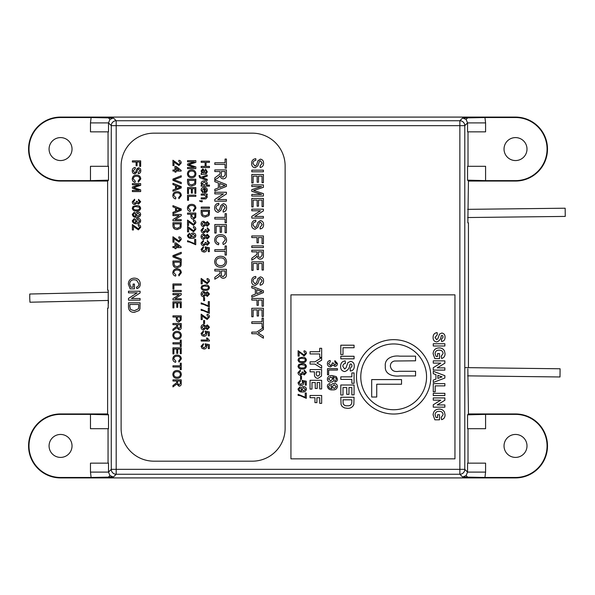 <?xml version="1.0" encoding="UTF-8"?>
<svg xmlns="http://www.w3.org/2000/svg" width="595" height="595" viewBox="0 0 595 595"><rect width="100%" height="100%" fill="white"/><g stroke="black" fill="none" stroke-linecap="round" stroke-linejoin="round"><path stroke-width="0.89" d="M108.379 292.242L29.757 294.019L29.75 298.177L29.943 302.223L108.454 300.438L108.431 303.338M464.792 367.613L560.096 368.774L559.999 376.97L467.611 375.854M467.625 217.532L565.25 216.416L565.161 208.213L467.64 209.351M90.477 122.897L108.513 122.897L108.513 131.852L90.477 131.852L90.477 122.897L91.117 117.52L113.429 117.981L116.196 120.74A4.924 4.916 135 0 0 111.272 125.664L111.272 469.336L108.513 472.103L90.477 472.103L90.477 463.148L108.513 463.148L108.513 472.103L109.949 475.584L113.429 477.019L91.117 477.48L90.477 472.103M113.429 117.981L109.949 119.416L108.513 122.897L111.272 125.664L116.196 125.664L116.196 469.336L459.868 469.336L459.868 125.664L116.196 125.664L116.196 120.74L459.868 120.74L462.635 117.981L484.947 117.52L485.587 122.897L485.587 131.852L467.551 131.852L467.551 122.897L485.587 122.897M485.587 472.103L467.551 472.103L467.551 463.148L485.587 463.148L485.587 472.103L484.947 477.48L462.635 477.019L466.116 475.584L467.551 472.103L464.792 469.336L464.792 125.664A4.924 4.916 -135 0 0 459.868 120.74L459.868 125.664L464.792 125.664L467.551 122.897L466.116 119.416L462.635 117.981M60.549 137.594A11.483 11.483 0 0 0 49.073 149.07A11.483 11.483 0 0 0 60.549 160.553A11.483 11.483 0 0 0 72.032 149.07A11.483 11.483 0 0 0 60.549 137.594M515.515 434.447A11.483 11.483 0 0 0 504.032 445.93A11.483 11.483 0 0 0 515.515 457.406A11.483 11.483 0 0 0 526.999 445.93A11.483 11.483 0 0 0 515.515 434.447M60.549 434.447A11.483 11.483 0 0 0 49.073 445.93A11.483 11.483 0 0 0 60.549 457.406A11.483 11.483 0 0 0 72.032 445.93A11.483 11.483 0 0 0 60.549 434.447M515.515 137.594A11.483 11.483 0 0 0 504.032 149.07A11.483 11.483 0 0 0 515.515 160.553A11.483 11.483 0 0 0 526.999 149.07A11.483 11.483 0 0 0 515.515 137.594M468.444 367.658L468.444 222.872L467.841 222.872L468.444 181.051L515.515 181.051A31.981 31.981 0 0 0 547.497 149.07A31.981 31.981 0 0 0 515.515 117.089L60.549 117.089A31.981 31.981 0 0 0 28.567 149.07A31.981 31.981 0 0 0 60.549 181.051L107.621 181.051L107.621 290.122L108.223 290.122L108.223 308.158L107.621 308.158L107.621 413.949L60.549 413.949A31.981 31.981 0 0 0 28.567 445.93A31.981 31.981 0 0 0 60.549 477.911L515.515 477.911A31.981 31.981 0 0 0 547.497 445.93A31.981 31.981 0 0 0 515.515 413.949L468.444 413.949L467.841 368.848M467.551 180.166L467.551 166.295L485.587 166.295L485.587 180.627L467.551 180.166L468.444 181.051M468.012 166.295L468.012 131.852M468.012 428.705L468.012 463.148M468.444 413.949L467.551 414.834L485.587 414.373L485.587 428.705L467.551 428.705L467.551 414.834M108.513 414.834L108.513 428.705L90.477 428.705L90.477 414.373L108.513 414.834L107.621 413.949M108.052 428.705L108.052 463.148M108.052 166.295L108.052 131.852M107.621 181.051L108.513 180.166L90.477 180.627L90.477 166.295L108.513 166.295L108.513 180.166M484.947 477.48L515.515 477.48A31.55 31.55 0 0 0 547.065 445.93A31.55 31.55 0 0 0 515.515 414.373L485.587 414.373M90.477 414.373L60.549 414.373A31.55 31.55 0 0 0 28.999 445.93A31.55 31.55 0 0 0 60.549 477.48L91.117 477.48M91.117 117.52L60.549 117.52A31.55 31.55 0 0 0 28.999 149.07A31.55 31.55 0 0 0 60.549 180.627L90.477 180.627M485.587 180.627L515.515 180.627A31.55 31.55 0 0 0 547.065 149.07A31.55 31.55 0 0 0 515.515 117.52L484.947 117.52M137.148 292.852L128.483 292.852L128.483 291.215L140.093 291.215L140.093 292.948L131.428 298.504L140.093 298.504L140.093 300.148L128.483 300.148L128.483 298.415L137.148 292.852M134.983 227.558L133.444 225.907L133.444 229.96L132.38 229.96L132.38 224.538L138.375 228.792L139.713 227.283L138.226 225.706L138.33 224.65C139.87 224.858 140.643 225.743 140.673 227.305L138.382 229.856L134.983 227.558M136.694 217.309C134.254 217.554 132.782 216.58 132.276 214.393L134.396 212.103L134.507 213.166L133.228 214.445C133.615 215.784 134.582 216.387 136.129 216.253L135.251 214.349C135.452 212.817 136.344 212.036 137.921 211.999C139.58 212.058 140.502 212.906 140.673 214.535C140.249 216.58 138.925 217.51 136.694 217.309M134.872 204.554C133.243 204.383 132.373 203.468 132.276 201.817L134.611 199.236L134.715 200.299L133.228 201.854L134.879 203.49L136.426 201.936L136.315 201.251L137.267 201.355L138.531 203.066L139.713 201.802L138.442 200.411L138.546 199.347L140.673 201.772L138.561 204.13L136.917 202.999L134.872 204.554M136.59 176.276C134.648 176.172 133.533 177.027 133.228 178.842L135.303 181.17L135.035 182.338C133.273 181.877 132.358 180.746 132.276 178.954C132.499 176.403 133.935 175.123 136.59 175.108C139.133 175.161 140.532 176.432 140.777 178.924L138.367 182.122L138.114 180.954L139.818 178.872C139.572 177.079 138.501 176.217 136.59 176.276M136.099 162.033L132.38 162.033L132.38 160.866L140.673 160.866L140.673 166.392L139.713 166.392L139.713 162.033L137.058 162.033L137.058 165.752L136.099 165.752L136.099 162.033M177.072 378.368C174.499 378.271 173.085 376.962 172.833 374.434C173.078 371.949 174.454 370.64 176.975 370.499C179.623 370.544 181.081 371.853 181.341 374.434C181.081 376.97 179.66 378.279 177.072 378.368M177.154 356.256C175.213 356.152 174.09 357.007 173.792 358.815L175.867 361.143L175.599 362.31C173.837 361.857 172.922 360.726 172.833 358.926C173.056 356.383 174.499 355.103 177.146 355.081C179.697 355.141 181.096 356.412 181.341 358.904L178.931 362.102L178.679 360.934L180.382 358.852C180.136 357.06 179.058 356.189 177.154 356.256M180.278 343.925L172.944 343.925L172.944 342.75L180.278 342.75L180.278 340.095L181.237 340.095L181.237 346.58L180.278 346.58L180.278 343.925M176.663 324.684L172.944 324.684L172.944 323.509L181.237 323.509L181.237 327.109C181.349 328.782 180.605 329.704 178.998 329.89L176.767 327.689L172.944 330.567L172.944 329.228L176.626 326.454L176.663 324.684M173.896 307.883L172.944 307.883L172.944 301.821L181.237 301.821L181.237 307.675L180.278 307.675L180.278 302.996L177.727 302.996L177.727 307.355L176.767 307.355L176.767 302.996L173.896 302.996L173.896 307.883M181.237 291.617L172.944 291.617L172.944 290.449L181.237 290.449L181.237 291.617M177.154 270.041C175.213 269.937 174.09 270.792 173.792 272.607L175.867 274.927L175.599 276.095C173.837 275.641 172.922 274.511 172.833 272.711C173.056 270.167 174.499 268.888 177.146 268.873C179.697 268.925 181.096 270.197 181.341 272.688L178.931 275.887L178.679 274.719L180.382 272.636C180.136 270.844 179.058 269.974 177.154 270.041M181.237 260.253L172.944 256.906L172.944 255.634L181.237 252.295L181.237 253.559L173.948 256.274L181.237 258.981L181.237 260.253M175.54 239.778L174.008 238.134L174.008 242.187L172.944 242.187L172.944 236.765L178.931 241.02L180.278 239.502L178.79 237.933L178.894 236.87C180.426 237.085 181.207 237.97 181.237 239.532L178.946 242.083L175.54 239.778M179.132 215.613L172.944 215.613L172.944 214.438L181.237 214.438L181.237 215.68L175.049 219.652L181.237 219.652L181.237 220.819L172.944 220.819L172.944 219.585L179.132 215.613M177.154 192.862C175.213 192.758 174.09 193.613 173.792 195.428L175.867 197.748L175.599 198.923C173.837 198.462 172.922 197.332 172.833 195.532C173.056 192.988 174.499 191.709 177.146 191.694C179.697 191.746 181.096 193.018 181.341 195.51L178.931 198.708L178.679 197.54L180.382 195.458C180.136 193.665 179.058 192.795 177.154 192.862M181.237 183.706L172.944 180.367L172.944 179.095L181.237 175.756L181.237 177.02L173.948 179.735L181.237 182.442L181.237 183.706M175.54 163.238L174.008 161.587L174.008 165.648L172.944 165.648L172.944 160.226L178.931 164.473L180.278 162.963L178.79 161.394L178.894 160.33C180.426 160.538 181.207 161.423 181.237 162.985L178.946 165.536L175.54 163.238M191.858 238.357C189.418 238.602 187.946 237.628 187.44 235.442L189.567 233.151L189.671 234.214L188.392 235.494C188.779 236.832 189.746 237.435 191.292 237.301L190.415 235.397C190.616 233.865 191.508 233.084 193.085 233.047C194.751 233.106 195.666 233.954 195.837 235.583C195.413 237.636 194.089 238.558 191.858 238.357M190.147 223.088L188.608 221.437L188.608 225.498L187.544 225.498L187.544 220.076L193.539 224.33L194.877 222.813L193.39 221.243L193.494 220.18C195.034 220.388 195.807 221.28 195.837 222.842L193.546 225.393L190.147 223.088M191.754 205.513C189.812 205.409 188.697 206.264 188.392 208.079L190.474 210.399L190.199 211.567C188.444 211.113 187.522 209.983 187.44 208.183C187.663 205.639 189.098 204.36 191.754 204.338C194.297 204.397 195.696 205.669 195.941 208.161L193.531 211.359L193.278 210.191L194.989 208.109C194.736 206.316 193.665 205.446 191.754 205.513M188.503 193.606L187.544 193.606L187.544 187.544L195.837 187.544L195.837 193.39L194.877 193.39L194.877 188.712L192.326 188.712L192.326 193.07L191.374 193.07L191.374 188.712L188.503 188.712L188.503 193.606M191.679 177.764C189.098 177.674 187.685 176.365 187.44 173.829C187.678 171.353 189.061 170.044 191.583 169.895C194.23 169.939 195.681 171.256 195.941 173.837C195.688 176.373 194.26 177.682 191.679 177.764M202.077 348.395L201.065 346.29L203.408 343.717L203.512 344.78L202.025 346.297L203.951 347.971L205.744 346.305L205.104 343.821L209.358 344.669L209.358 348.603L208.295 348.603L208.295 345.539L206.145 345.122L206.703 346.595C206.51 348.157 205.617 348.968 204.018 349.027L202.077 348.395M202.077 335.639L201.065 333.535L203.408 330.961L203.512 332.025L202.025 333.542L203.951 335.208L205.744 333.55L205.104 331.065L209.358 331.913L209.358 335.848L208.295 335.848L208.295 332.784L206.145 332.36L206.703 333.84C206.51 335.401 205.617 336.212 204.018 336.272L202.077 335.639M204.576 323.62L203.616 323.62L203.616 320.541L204.576 320.541L204.576 323.62M201.17 309.274L208.295 312.249L208.295 307.994L209.358 307.994L209.358 313.312L203.43 310.702L201.17 310.337L201.17 309.274M204.576 300.661L203.616 300.661L203.616 297.574L204.576 297.574L204.576 300.661M201.065 287.69L201.869 285.838L205.26 285.035C207.566 284.774 208.971 285.659 209.462 287.69C208.964 289.72 207.566 290.605 205.26 290.353C202.954 290.605 201.556 289.72 201.065 287.69M202.077 251.447L201.065 249.342L203.408 246.761L203.512 247.825L202.025 249.35L203.951 251.016L205.744 249.35L205.104 246.873L209.358 247.721L209.358 251.655L208.295 251.655L208.295 248.591L206.145 248.167L206.703 249.647C206.51 251.202 205.617 252.012 204.018 252.079L202.077 251.447M201.065 236.661C201.155 235.04 202.003 234.147 203.616 234.006L205.721 235.583L207.372 234.326L209.462 236.654L207.35 239.004L205.721 237.777L203.587 239.324C201.988 239.168 201.147 238.283 201.065 236.661M201.065 223.906C201.155 222.277 202.003 221.392 203.616 221.251L205.721 222.828L207.372 221.571L209.462 223.891L207.35 226.249L205.721 225.014L203.587 226.569C201.988 226.412 201.147 225.527 201.065 223.906M209.462 208.28L201.17 208.28L201.17 207.112L209.462 207.112L209.462 208.28M204.42 195.101L201.17 195.101L201.17 194.037L207.231 194.037L207.231 195.101L206.391 195.101L207.335 196.945L205.87 198.871L201.17 198.923L201.17 197.86L204.792 197.86L206.383 196.647L204.42 195.101M209.462 186.168L201.17 186.168L201.17 185.105L202.092 185.105L201.065 183.476C201.363 181.78 202.404 180.947 204.197 180.962C206.019 180.917 207.06 181.758 207.335 183.468L206.405 185.105L209.462 185.105L209.462 186.168M201.17 174.476L201.17 173.413L201.921 173.093L201.065 170.929L202.776 168.95L204.501 170.356L205 172.981L206.063 172.714L206.383 171.605L205.424 170.118L205.528 169.054L207.335 171.799L206.011 174.104L201.17 174.476M220.009 270.97L214.802 270.97L214.802 269.334L226.412 269.334L226.412 274.377C226.576 276.712 225.535 278.006 223.281 278.267C221.429 278.103 220.388 277.077 220.157 275.188L218.008 277.315L214.802 279.219L214.802 277.337L219.957 273.455L220.009 270.97M225.074 251.328L214.802 251.328L214.802 249.692L225.074 249.692L225.074 245.973L226.412 245.973L226.412 255.047L225.074 255.047L225.074 251.328M216.141 233.024L214.802 233.024L214.802 224.538L226.412 224.538L226.412 232.727L225.074 232.727L225.074 226.174L221.496 226.174L221.496 232.281L220.157 232.281L220.157 226.174L216.141 226.174L216.141 233.024M218.097 212.333C215.807 211.946 214.654 210.541 214.654 208.116C214.624 205.23 216.015 203.609 218.819 203.259L218.819 204.896C216.989 205.126 216.045 206.175 215.992 208.049L218.015 210.697L219.585 209.462L220.871 205.416L223.378 203.706C225.55 204.085 226.606 205.424 226.561 207.729C226.613 210.199 225.475 211.634 223.14 212.036L223.14 210.399L225.222 207.796L223.489 205.342L222.463 205.758L220.901 210.318L218.097 212.333M218.372 183L214.802 181.676L214.802 179.935L226.412 184.547L226.412 186.391L214.802 191.002L214.802 189.269L218.372 187.946L218.372 183M225.074 164.413L214.802 164.413L214.802 162.777L225.074 162.777L225.074 159.051L226.412 159.051L226.412 168.132L225.074 168.132L225.074 164.413M262.06 323.457L251.797 323.457L251.797 321.821L262.06 321.821L262.06 318.102L263.407 318.102L263.407 327.176L262.06 327.176L262.06 323.457M257.003 300.088L251.797 300.088L251.797 298.452L263.407 298.452L263.407 306.194L262.06 306.194L262.06 300.088L258.342 300.088L258.342 305.302L257.003 305.302L257.003 300.088M255.091 285.503C252.793 285.117 251.648 283.711 251.648 281.286C251.618 278.401 253.009 276.779 255.813 276.43L255.813 278.066C253.983 278.296 253.039 279.345 252.987 281.219L255.01 283.867L256.579 282.632L257.866 278.586L260.372 276.876C262.536 277.255 263.6 278.594 263.555 280.899C263.607 283.369 262.462 284.804 260.127 285.206L260.127 283.57L262.209 280.966L260.484 278.512L259.457 278.929L257.895 283.488L255.091 285.503M257.003 251.871L251.797 251.871L251.797 250.235L263.407 250.235L263.407 255.27C263.57 257.605 262.521 258.907 260.275 259.16C258.423 258.996 257.382 257.97 257.152 256.081L255.002 258.208L251.797 260.112L251.797 258.237L256.951 254.355L257.003 251.871M257.003 237.584L251.797 237.584L251.797 235.947L263.407 235.947L263.407 243.682L262.06 243.682L262.06 237.584L258.342 237.584L258.342 242.79L257.003 242.79L257.003 237.584M260.454 210.794L251.797 210.794L251.797 209.157L263.407 209.157L263.407 210.883L254.742 216.446L263.407 216.446L263.407 218.082L251.797 218.082L251.797 216.357L260.454 210.794M261.614 186.533L251.797 186.533L251.797 184.896L263.407 184.896L263.407 187.358L253.552 190.474L263.407 193.62L263.407 196.06L251.797 196.06L251.797 194.424L261.614 194.424L251.797 191.322L251.797 189.612L261.614 186.533M263.407 171.799L251.797 171.799L251.797 170.163L263.407 170.163L263.407 171.799M153.919 133.161A32.799 32.799 0 0 0 121.112 165.96L121.112 428.378A32.799 32.799 0 0 0 153.919 461.177L252.325 461.177A32.799 32.799 0 0 0 285.124 428.378L285.124 165.96A32.799 32.799 0 0 0 252.325 133.161L153.919 133.161M255.091 167.783C252.793 167.388 251.648 165.983 251.648 163.565C251.618 160.672 253.009 159.051 255.813 158.701L255.813 160.338C253.983 160.576 253.039 161.624 252.987 163.491L255.01 166.146L256.579 164.904L257.866 160.866L260.372 159.148C262.536 159.527 263.6 160.873 263.555 163.179C263.607 165.648 262.462 167.076 260.127 167.485L260.127 165.849L262.209 163.246L260.484 160.784L259.457 161.2L257.895 165.767L255.091 167.783M253.135 182.963L251.797 182.963L251.797 174.476L263.407 174.476L263.407 182.665L262.06 182.665L262.06 176.113L258.49 176.113L258.49 182.219L257.152 182.219L257.152 176.113L253.135 176.113L253.135 182.963M253.135 206.926L251.797 206.926L251.797 198.44L263.407 198.44L263.407 206.629L262.06 206.629L262.06 200.076L258.49 200.076L258.49 206.182L257.152 206.182L257.152 200.076L253.135 200.076L253.135 206.926M255.091 229.246C252.793 228.859 251.648 227.454 251.648 225.029C251.618 222.143 253.009 220.522 255.813 220.172L255.813 221.809C253.983 222.039 253.039 223.088 252.987 224.962L255.01 227.61L256.579 226.375L257.866 222.329L260.372 220.619C262.536 220.998 263.6 222.337 263.555 224.642C263.607 227.112 262.462 228.547 260.127 228.949L260.127 227.312L262.209 224.709L260.484 222.255L259.457 222.671L257.895 227.231L255.091 229.246M263.407 247.557L251.797 247.557L251.797 245.913L263.407 245.913L263.407 247.557M253.135 270.323L251.797 270.323L251.797 261.845L263.407 261.845L263.407 270.026L262.06 270.026L262.06 263.481L258.49 263.481L258.49 269.58L257.152 269.58L257.152 263.481L253.135 263.481L253.135 270.323M255.367 289.207L251.797 287.883L251.797 286.15L263.407 290.762L263.407 292.606L251.797 297.217L251.797 295.477L255.367 294.153L255.367 289.207M253.135 316.756L251.797 316.756L251.797 308.277L263.407 308.277L263.407 316.458L262.06 316.458L262.06 309.913L258.49 309.913L258.49 316.012L257.152 316.012L257.152 309.913L253.135 309.913L253.135 316.756M256.713 333.743L251.797 333.743L251.797 332.107L256.713 332.107L263.407 327.637L263.407 329.578L258.126 332.925L263.407 336.272L263.407 338.205L256.713 333.743M220.009 171.553L214.802 171.553L214.802 169.917L226.412 169.917L226.412 174.952C226.576 177.295 225.535 178.589 223.281 178.85C221.429 178.686 220.388 177.66 220.157 175.77L218.008 177.898L214.802 179.802L214.802 177.92L219.957 174.037L220.009 171.553M223.467 193.881L214.802 193.881L214.802 192.245L226.412 192.245L226.412 193.97L217.748 199.533L226.412 199.533L226.412 201.17L214.802 201.17L214.802 199.444L223.467 193.881M225.074 219.034L214.802 219.034L214.802 217.398L225.074 217.398L225.074 213.672L226.412 213.672L226.412 222.753L225.074 222.753L225.074 219.034M220.7 236.297C217.986 236.155 216.416 237.353 215.992 239.889C216.119 241.696 217.086 242.782 218.9 243.139L218.521 244.783C216.059 244.136 214.773 242.559 214.654 240.038C214.966 236.475 216.982 234.683 220.693 234.661C224.263 234.735 226.212 236.52 226.561 240.008C226.502 242.299 225.371 243.794 223.184 244.486L222.835 242.842L225.222 239.926C224.873 237.42 223.37 236.208 220.7 236.297M220.589 267.252C216.982 267.125 215.003 265.288 214.654 261.748C214.988 258.275 216.922 256.438 220.455 256.237C224.159 256.296 226.197 258.133 226.561 261.755C226.197 265.303 224.211 267.133 220.589 267.252M205.104 162.353L201.17 162.353L201.17 161.185L209.462 161.185L209.462 162.353L206.063 162.353L206.063 166.399L209.462 166.399L209.462 167.567L201.17 167.567L201.17 166.399L205.104 166.399L205.104 162.353M199.749 177.749L198.953 175.644L199.883 175.54L200.218 176.871L201.222 177.236L207.231 175.004L207.231 176.127L202.575 177.734L207.231 179.363L207.231 180.486L199.749 177.749M203.936 188.399L202.025 190.214L202.977 191.791L202.873 192.832L201.065 190.192C201.214 188.317 202.241 187.365 204.152 187.336C206.071 187.343 207.134 188.28 207.335 190.14C207.134 191.954 206.086 192.862 204.211 192.869L203.936 188.399M199.898 200.731L201.17 201.259L201.17 200.731L202.233 200.731L202.233 201.794L201.17 201.794L199.474 200.946L199.898 200.731M205.364 216.996C202.709 217.011 201.318 215.732 201.17 213.166L201.17 210.191L209.462 210.191L209.343 214.498L208.756 215.702L205.364 216.996M203.668 232.942C202.032 232.771 201.17 231.857 201.065 230.206L203.408 227.625L203.512 228.688L202.025 230.243L203.676 231.879L205.216 230.325L205.104 229.64L206.063 229.744L207.32 231.455L208.51 230.191L207.231 228.8L207.335 227.736L209.462 230.161L207.358 232.519L205.714 231.388L203.668 232.942M203.668 245.698C202.032 245.527 201.17 244.619 201.065 242.968L203.408 240.387L203.512 241.451L202.025 243.005L203.676 244.634L205.216 243.08L205.104 242.396L206.063 242.507L207.32 244.21L208.51 242.946L207.231 241.555L207.335 240.492L209.462 242.916L207.358 245.274L205.714 244.143L203.668 245.698M203.773 281.457L202.233 279.806L202.233 283.867L201.17 283.867L201.17 278.445L207.164 282.692L208.51 281.182L207.023 279.613L207.127 278.549C208.659 278.757 209.44 279.643 209.462 281.204L207.179 283.755L203.773 281.457M201.065 294.071C201.155 292.442 202.003 291.557 203.616 291.409L205.721 292.985L207.372 291.728L209.462 294.056L207.35 296.407L205.721 295.18L203.587 296.726C201.988 296.57 201.147 295.685 201.065 294.071M201.17 302.892L208.295 305.867L208.295 301.62L209.358 301.62L209.358 306.931L203.43 304.32L201.17 303.956L201.17 302.892M203.773 317.18L202.233 315.529L202.233 319.582L201.17 319.582L201.17 314.16L207.164 318.414L208.51 316.904L207.023 315.328L207.127 314.272C208.659 314.48 209.44 315.365 209.462 316.927L207.179 319.478L203.773 317.18M201.065 327.235C201.155 325.614 202.003 324.721 203.616 324.58L205.721 326.157L207.372 324.9L209.462 327.228L207.35 329.578L205.721 328.351L203.587 329.898C201.988 329.742 201.147 328.857 201.065 327.235M209.462 340.37L209.462 341.054L201.17 341.054L201.17 339.998L207.633 339.998L206.413 338.079L207.395 338.079L209.462 340.37M194.558 161.818L187.544 161.818L187.544 160.65L195.837 160.65L195.837 162.405L188.801 164.637L195.837 166.875L195.837 168.623L187.544 168.623L187.544 167.455L194.558 167.455L187.544 165.239L187.544 164.019L194.558 161.818M191.731 186.056C189.084 186.071 187.685 184.792 187.544 182.226L187.544 179.251L195.837 179.251L195.718 183.55L195.123 184.762L191.731 186.056M188.503 200.299L187.544 200.299L187.544 195.197L195.837 195.197L195.837 196.365L188.503 196.365L188.503 200.299M190.943 214.23L187.544 214.23L187.544 213.062L195.837 213.062L195.755 217.331L193.449 219.228C191.702 219.057 190.869 218.067 190.943 216.26L190.943 214.23M190.147 229.469L188.608 227.818L188.608 231.871L187.544 231.871L187.544 226.45L193.539 230.704L194.877 229.194L193.39 227.625L193.494 226.561C195.034 226.769 195.807 227.654 195.837 229.216L193.546 231.767L190.147 229.469M187.544 240.7L194.669 243.675L194.669 239.421L195.733 239.421L195.733 244.738L189.798 242.128L187.544 241.763L187.544 240.7M174.96 171.07L172.944 171.07L172.944 170.006L174.96 170.006L174.96 166.392L176.023 166.392L181.125 170.326L181.125 171.07L176.023 171.07L176.023 172.133L174.96 172.133L174.96 171.07M175.495 185.514L172.944 184.569L172.944 183.327L181.237 186.622L181.237 187.938L172.944 191.233L172.944 189.991L175.495 189.046L175.495 185.514M175.495 207.834L172.944 206.896L172.944 205.654L181.237 208.942L181.237 210.266L172.944 213.553L172.944 212.311L175.495 211.374L175.495 207.834M177.132 229.536C174.484 229.551 173.085 228.272 172.944 225.706L172.944 222.731L181.237 222.731L181.111 227.03L180.523 228.242L177.132 229.536M174.96 247.609L172.944 247.609L172.944 246.546L174.96 246.546L174.96 242.931L176.023 242.931L181.125 246.866L181.125 247.609L176.023 247.609L176.023 248.673L174.96 248.673L174.96 247.609M177.132 267.81C174.484 267.817 173.085 266.538 172.944 263.972L172.944 261.004L181.237 261.004L181.111 265.303L180.523 266.508L177.132 267.81M173.896 289.066L172.944 289.066L172.944 283.964L181.237 283.964L181.237 285.131L173.896 285.131L173.896 289.066M179.132 294.704L172.944 294.704L172.944 293.536L181.237 293.536L181.237 294.77L175.049 298.742L181.237 298.742L181.237 299.91L172.944 299.91L172.944 298.675L179.132 294.704M176.343 317.023L172.944 317.023L172.944 315.856L181.237 315.856L181.155 320.132L178.85 322.021C177.102 321.85 176.269 320.861 176.343 319.061L176.343 317.023M177.072 339.247C174.499 339.15 173.085 337.841 172.833 335.312C173.078 332.828 174.454 331.519 176.975 331.378C179.623 331.422 181.081 332.731 181.341 335.32C181.081 337.848 179.66 339.157 177.072 339.247M173.896 353.913L172.944 353.913L172.944 347.852L181.237 347.852L181.237 353.705L180.278 353.705L180.278 349.027L177.727 349.027L177.727 353.385L176.767 353.385L176.767 349.027L173.896 349.027L173.896 353.913M180.278 366.989L172.944 366.989L172.944 365.821L180.278 365.821L180.278 363.166L181.237 363.166L181.237 369.651L180.278 369.651L180.278 366.989M176.663 381.023L172.944 381.023L172.944 379.855L181.237 379.855L181.237 383.455C181.349 385.121 180.605 386.051 178.998 386.229L176.767 384.035L172.944 386.914L172.944 385.567L176.626 382.801L176.663 381.023M134.73 173.941C133.094 173.658 132.276 172.654 132.276 170.929C132.254 168.861 133.25 167.701 135.251 167.455L135.251 168.623L133.228 170.877L134.678 172.766L135.794 171.888L136.716 168.995L138.509 167.775C140.056 168.043 140.814 169.002 140.777 170.653C140.814 172.409 140.004 173.435 138.33 173.725L138.33 172.557L139.818 170.698L138.583 168.943L137.854 169.24L136.738 172.498L134.73 173.941M139.394 184.785L132.38 184.785L132.38 183.61L140.673 183.61L140.673 185.372L133.637 187.596L140.673 189.842L140.673 191.583L132.38 191.583L132.38 190.415L139.394 190.415L132.38 188.206L132.38 186.979L139.394 184.785M132.276 208.272L133.072 206.42L136.471 205.617C138.776 205.357 140.175 206.242 140.673 208.272C140.175 210.303 138.776 211.188 136.471 210.935C134.165 211.188 132.767 210.303 132.276 208.272M136.694 223.69C134.254 223.928 132.782 222.961 132.276 220.767L134.396 218.477L134.507 219.54L133.228 220.827C133.615 222.166 134.582 222.768 136.129 222.634L135.251 220.73C135.452 219.198 136.344 218.417 137.921 218.372C139.58 218.439 140.502 219.28 140.673 220.916C140.249 222.961 138.925 223.884 136.694 223.69M130.9 287.199L133.102 287.199L133.102 284.068L134.44 284.068L134.44 288.835L130.141 288.835L128.334 284.038C128.55 280.312 130.513 278.341 134.232 278.118C137.995 278.274 139.996 280.2 140.242 283.912C140.279 286.374 139.141 287.958 136.82 288.642L136.448 287.147C138.077 286.678 138.895 285.593 138.903 283.875L136.612 280.186L134.292 279.754C131.465 279.747 129.926 281.13 129.673 283.897L130.9 287.199M134.351 312.345C130.64 312.368 128.684 310.575 128.483 306.983L128.483 302.825L140.093 302.825L139.929 308.842L139.096 310.531L134.351 312.345M262.06 251.871L258.342 251.871L258.342 254.98C258.208 256.467 258.84 257.315 260.238 257.523L262.06 255.329L262.06 251.871M259.918 290.888L256.705 289.698L256.705 293.662L262.06 291.684L259.918 290.888M225.074 171.553L221.347 171.553L221.347 174.662C221.214 176.15 221.846 176.998 223.244 177.213L225.074 175.019L225.074 171.553M222.924 184.681L219.711 183.491L219.711 187.455L225.074 185.469L222.924 184.681M225.222 261.763C224.858 259.056 223.259 257.761 220.433 257.873C217.792 257.903 216.312 259.189 215.992 261.74C216.335 264.351 217.874 265.645 220.596 265.615C223.311 265.638 224.858 264.358 225.222 261.763M225.074 270.97L221.347 270.97L221.347 274.079C221.214 275.567 221.846 276.415 223.244 276.63L225.074 274.436L225.074 270.97M203.735 172.981L203.713 171.39L202.836 170.006L202.025 171.174L202.895 172.825L203.735 172.981M206.383 183.535L204.197 182.025L202.025 183.58L204.122 185.105L206.383 183.535M206.383 190.132L204.896 188.399L204.896 191.806L205.87 191.412L206.383 190.132M208.51 211.366L202.129 211.366L202.716 215.033L205.379 215.829L208.339 214.416L208.51 211.366M208.51 223.906L207.365 222.634L206.167 223.921L207.32 225.185L208.51 223.906M205.216 223.884L203.631 222.314L202.025 223.913L203.602 225.505L205.216 223.884M208.51 236.661L207.365 235.389L206.167 236.676L207.32 237.941L208.51 236.661M205.216 236.639L203.631 235.07L202.025 236.676L203.602 238.26L205.216 236.639M207.938 286.574L205.268 286.098C203.639 285.838 202.56 286.366 202.025 287.69C202.56 289.014 203.639 289.549 205.268 289.289C206.896 289.549 207.982 289.014 208.51 287.683L207.938 286.574M208.51 294.071L207.365 292.792L206.167 294.079L207.32 295.343L208.51 294.071M205.216 294.049L203.631 292.472L202.025 294.079L203.602 295.663L205.216 294.049M208.51 327.235L207.365 325.963L206.167 327.25L207.32 328.514L208.51 327.235M205.216 327.213L203.631 325.644L202.025 327.243L203.602 328.834L205.216 327.213M194.989 173.844C194.729 171.91 193.583 170.988 191.568 171.07C189.679 171.085 188.622 172.007 188.392 173.829C188.645 175.696 189.738 176.618 191.687 176.596C193.628 176.611 194.721 175.696 194.989 173.844M194.877 180.419L188.503 180.419L189.084 184.093L191.754 184.889L194.706 183.476L194.877 180.419M194.877 214.23L191.902 214.23L191.902 216.23L193.42 218.053L194.803 217.16L194.877 214.23M191.374 235.724L193.107 237.293L194.877 235.746L193.025 234.11L191.374 235.724M176.023 167.701L176.023 170.006L179.013 170.006L176.023 167.701M178.745 186.711L176.447 185.863L176.447 188.697L180.278 187.276L178.745 186.711M178.745 209.038L176.447 208.191L176.447 211.017L180.278 209.604L178.745 209.038M180.278 223.899L173.896 223.899L174.484 227.573L177.154 228.368L180.107 226.955L180.278 223.899M176.023 244.24L176.023 246.546L179.013 246.546L176.023 244.24M180.278 262.172L173.896 262.172L174.484 265.839L177.154 266.634L180.107 265.221L180.278 262.172M180.278 317.023L177.303 317.023L177.303 319.024L178.82 320.854L180.203 319.961L180.278 317.023M180.278 324.684L177.622 324.684L177.622 326.9L178.976 328.723L180.278 327.153L180.278 324.684M180.382 335.32C180.121 333.393 178.983 332.464 176.968 332.546C175.079 332.568 174.023 333.483 173.792 335.305C174.037 337.172 175.138 338.094 177.079 338.072C179.021 338.094 180.121 337.172 180.382 335.32M180.382 374.441C180.121 372.515 178.983 371.585 176.968 371.667C175.079 371.682 174.023 372.604 173.792 374.426C174.037 376.293 175.138 377.215 177.079 377.193C179.021 377.215 180.121 376.293 180.382 374.441M180.278 381.023L177.622 381.023L177.622 383.247L178.976 385.062L180.278 383.492L180.278 381.023M139.148 207.157L136.471 206.681C134.849 206.42 133.763 206.948 133.228 208.272C133.763 209.596 134.849 210.132 136.471 209.871C138.107 210.132 139.185 209.596 139.713 208.265L139.148 207.157M136.203 214.676L137.943 216.245L139.713 214.698L137.862 213.062L136.203 214.676M136.203 221.05L137.943 222.627L139.713 221.08L137.862 219.436L136.203 221.05M138.754 304.462L129.822 304.462L129.822 306.856L130.647 309.593L134.381 310.709L138.516 308.731L138.754 304.462M393.674 339.663A37.18 37.18 0 0 0 356.494 376.843A37.18 37.18 0 0 0 393.674 414.031A37.18 37.18 0 0 0 430.854 376.843A37.18 37.18 0 0 0 393.674 339.663M393.674 409.739A32.896 32.896 0 0 0 426.563 376.843A32.896 32.896 0 0 0 393.674 343.955A32.896 32.896 0 0 0 360.778 376.843A32.896 32.896 0 0 0 393.674 409.739M399.714 356.16L415.57 356.16L415.57 360.808L394.5 361.009C391.763 361.641 390.387 363.374 390.372 366.222C391.272 370.507 394.165 372.195 399.066 371.28L415.57 371.28L415.57 375.928L399.952 375.928C393.526 376.761 384.496 374.567 385.329 366.341C384.251 358.138 393.102 355.208 399.714 356.16M371.689 397.029L371.689 379.588L401.543 379.588L401.543 384.236L376.732 384.236L376.732 397.029L371.689 397.029M297.998 389.041L300.125 386.75L300.23 387.814L298.95 389.093C299.337 390.432 300.304 391.034 301.851 390.9L300.973 388.996C301.174 387.464 302.067 386.683 303.643 386.646C305.309 386.705 306.224 387.553 306.395 389.182C305.971 391.227 304.647 392.157 302.416 391.956C299.977 392.202 298.504 391.227 297.998 389.041M300.549 379.305L300.549 376.226L301.501 376.226L301.501 379.305L300.549 379.305M298.794 364.482L302.193 363.679C304.499 363.426 305.897 364.311 306.395 366.341C305.897 368.364 304.499 369.25 302.193 368.997C299.887 369.25 298.489 368.364 297.998 366.341L298.794 364.482M299.166 352.076L299.166 356.13L298.102 356.13L298.102 350.708L304.097 354.962L305.436 353.452L303.948 351.883L304.052 350.819C305.592 351.028 306.365 351.913 306.395 353.475L304.105 356.026L299.166 352.076M327.369 386.341C327.458 384.734 328.314 383.82 329.92 383.596L330.046 384.868L328.522 386.408C328.976 388.014 330.136 388.736 331.995 388.572L330.939 386.289C331.184 384.452 332.255 383.515 334.145 383.463C336.145 383.537 337.246 384.556 337.447 386.512C336.941 388.974 335.349 390.082 332.672 389.844C329.749 390.134 327.979 388.966 327.369 386.341M327.495 374.791L327.495 368.669L337.447 368.669L337.447 370.068L328.648 370.068L328.648 374.791L327.495 374.791M310.047 371.816L310.047 369.577L321.657 369.577L321.478 376.047L318.057 378.361C316.243 378.346 315.075 377.483 314.532 375.772L314.361 371.816L310.047 371.816M310.047 397.705L310.047 395.474L321.657 395.474L321.657 403.365L319.723 403.365L319.723 397.705L316.897 397.705L316.897 402.622L314.956 402.622L314.956 397.705L310.047 397.705M437.578 356.405L437.578 353.579L439.519 353.579L439.519 358.636L434.856 358.636L433.115 353.742C433.361 350.024 435.354 348.09 439.11 347.926C441.475 347.889 443.253 348.871 444.45 350.872L445.023 353.616C445.105 356.152 443.967 357.774 441.602 358.488L441.155 356.256L443.089 353.586C442.881 351.273 441.587 350.135 439.207 350.158C436.737 350.083 435.354 351.221 435.049 353.579L436.068 356.405L437.578 356.405M444.874 378.041L433.264 382.451L433.264 380.086L435.942 379.104L435.942 374.649L433.264 373.667L433.264 371.287L444.874 375.676L444.874 378.041M433.264 395.549L433.264 393.317L444.874 393.317L444.874 395.549L433.264 395.549M340.801 379.394L340.801 376.843L351.853 376.843L351.853 372.931L354.07 372.931L354.07 383.306L351.853 383.306L351.853 379.394L340.801 379.394M340.801 397.252L354.07 397.252L353.817 404.63C352.545 407.285 350.373 408.512 347.309 408.311L344.483 407.902L342.14 406.489L341.084 404.622L340.801 397.252M437.578 417.578L437.578 414.745L439.519 414.745L439.519 419.81L434.856 419.81L433.115 414.908C433.361 411.197 435.354 409.256 439.11 409.092C441.475 409.055 443.253 410.037 444.45 412.038L445.023 414.782C445.105 417.318 443.967 418.94 441.602 419.661L441.155 417.43L443.089 414.752C442.881 412.447 441.587 411.301 439.207 411.323C436.737 411.249 435.354 412.395 435.049 414.745L436.068 417.578L437.578 417.578M340.801 358.815L340.801 356.264L354.07 356.264L354.07 358.815L340.801 358.815M433.115 337.35C433.101 334.598 434.439 333.014 437.132 332.59L437.28 334.829L435.049 337.41L436.656 339.738L437.861 338.652L439.504 334.115L441.817 333.036C444.034 333.438 445.105 334.814 445.023 337.179C445.12 339.693 443.982 341.136 441.602 341.523L441.453 339.291L443.089 337.201L442.68 335.639L441.282 335.617C440.954 338.949 439.415 341.069 436.678 341.969C434.179 341.545 432.996 340.005 433.115 337.35M290.94 458.849L454.952 458.849L454.952 294.845L290.94 294.845L290.94 458.849M340.63 366.289C340.615 363.143 342.147 361.329 345.219 360.853L345.39 363.404C343.732 363.701 342.876 364.683 342.839 366.364L344.676 369.019L346.052 367.777L347.926 362.593L350.574 361.366C353.11 361.812 354.33 363.389 354.241 366.096C354.352 368.967 353.043 370.618 350.329 371.057L350.158 368.506L352.024 366.126L351.556 364.333L350.753 363.917L349.964 364.311C349.585 368.119 347.83 370.544 344.698 371.57C341.85 371.079 340.489 369.324 340.63 366.289M340.801 354.561L340.801 345.204L354.07 345.204L354.07 347.755L343.01 347.755L343.01 354.561L340.801 354.561M327.369 363.597C327.473 361.812 328.41 360.778 330.18 360.503L330.307 361.782L328.522 363.642L330.5 365.605L332.352 363.738L332.218 362.913L333.364 363.047L334.873 365.099L336.301 363.582L334.769 361.909L334.896 360.63L337.447 363.538C337.38 365.211 336.539 366.156 334.918 366.371L332.947 365.018L330.493 366.884C328.529 366.676 327.495 365.583 327.369 363.597M340.801 395.043L340.801 385.01L354.07 385.01L354.07 394.872L351.853 394.872L351.853 387.561L348.968 387.561L348.968 394.366L346.751 394.366L346.751 387.561L343.01 387.561L343.01 395.043L340.801 395.043M433.264 400.16L433.264 397.929L444.874 397.929L444.874 400.264L437.243 404.927L444.874 404.927L444.874 407.159L433.264 407.159L433.264 404.756L440.776 400.16L433.264 400.16M433.264 391.83L433.264 383.641L444.874 383.641L444.874 385.872L435.198 385.872L435.198 391.83L433.264 391.83M433.264 363.106L433.264 360.868L444.874 360.868L444.874 363.203L437.243 367.866L444.874 367.866L444.874 370.097L433.264 370.097L433.264 367.695L440.776 363.106L433.264 363.106M433.264 345.985L433.264 343.754L444.874 343.754L444.874 345.985L433.264 345.985M310.047 389.078L310.047 380.294L321.657 380.294L321.657 388.929L319.723 388.929L319.723 382.526L317.195 382.526L317.195 388.483L315.253 388.483L315.253 382.526L311.981 382.526L311.981 389.078L310.047 389.078M310.047 364.073L310.047 361.842L314.933 361.842L321.657 357.602L321.657 360.213L316.875 362.957L321.657 365.702L321.657 368.312L314.919 364.073L310.047 364.073M337.447 379.193C337.38 380.837 336.525 381.797 334.896 382.064L334.769 380.785L335.788 380.324L336.301 379.104L336.004 378.018L332.694 376.828L334.003 379.253C333.773 381.127 332.694 382.109 330.775 382.191C328.723 382.094 327.585 381.045 327.369 379.045C327.823 376.516 329.414 375.348 332.159 375.557L336.316 376.642L337.447 379.193M310.047 353.951L310.047 351.719L319.723 351.719L319.723 348.298L321.657 348.298L321.657 357.372L319.723 357.372L319.723 353.951L310.047 353.951M298.794 358.108L302.193 357.305C304.499 357.045 305.897 357.93 306.395 359.96C305.897 361.983 304.499 362.876 302.193 362.615C299.887 362.876 298.489 361.991 297.998 359.96L298.794 358.108M297.998 372.641L300.334 370.06L300.438 371.124L298.95 372.678L300.609 374.315L302.148 372.753L302.037 372.068L302.989 372.18L304.253 373.883L305.436 372.626L304.164 371.228L304.268 370.164L306.395 372.589L304.283 374.947L302.639 373.816L300.594 375.371C298.965 375.2 298.095 374.292 297.998 372.641M297.998 382.838L300.334 380.264L300.438 381.328L298.95 382.845L300.884 384.519L302.676 382.853L302.037 380.369L306.291 381.224L306.291 385.151L305.228 385.151L305.228 382.087L303.078 381.67L303.629 383.143C303.443 384.705 302.543 385.515 300.944 385.582L299.002 384.943L297.998 382.838M305.228 397.274L305.228 393.02L306.291 393.02L306.291 398.338L300.356 395.727L298.102 395.363L298.102 394.299L305.228 397.274M351.853 401.067L351.853 399.803L343.01 399.803L343.137 403.603C343.947 405.307 345.375 406.021 347.428 405.76C349.548 406.006 350.983 405.21 351.727 403.373L351.853 401.067M437.883 375.348L437.883 378.398L442.048 376.873L437.883 375.348M319.723 372.991L319.723 371.816L316.302 371.816L316.302 373.154C316.034 374.768 316.607 375.757 318.02 376.129L319.641 374.753L319.723 372.991M332.858 378.896L330.798 376.828L328.522 378.948L330.738 380.912L332.858 378.896M332.092 386.676L334.174 388.565L336.301 386.713L334.078 384.742L332.092 386.676M304.871 358.845L302.193 358.368C300.572 358.101 299.486 358.636 298.95 359.96C299.486 361.284 300.572 361.82 302.193 361.552C303.829 361.812 304.908 361.277 305.436 359.945L304.871 358.845M304.871 365.226L302.193 364.742C300.572 364.482 299.486 365.01 298.95 366.341C299.486 367.665 300.572 368.193 302.193 367.933C303.829 368.193 304.908 367.658 305.436 366.327L304.871 365.226M301.933 389.323L303.666 390.893L305.436 389.346L303.584 387.702L301.933 389.323M108.29 477.242L109.949 475.584M109.949 119.416L108.29 117.758M466.116 475.584L467.774 477.242M467.774 117.758L466.116 119.416M462.635 477.019L459.868 474.26L116.196 474.26L113.429 477.019M60.549 477.48L60.549 477.911M515.515 477.48L515.515 477.911M515.515 117.52L515.515 117.089M60.549 117.52L60.549 117.089M515.515 180.627L515.515 181.051M60.549 414.373L60.549 413.949M515.515 414.373L515.515 413.949M60.549 180.627L60.549 181.051M459.868 474.26A4.924 4.916 -45 0 0 464.792 469.336L459.868 469.336L459.868 474.26M116.196 474.26L116.196 469.336L111.272 469.336A4.924 4.916 45 0 0 116.196 474.26"/></g></svg>
